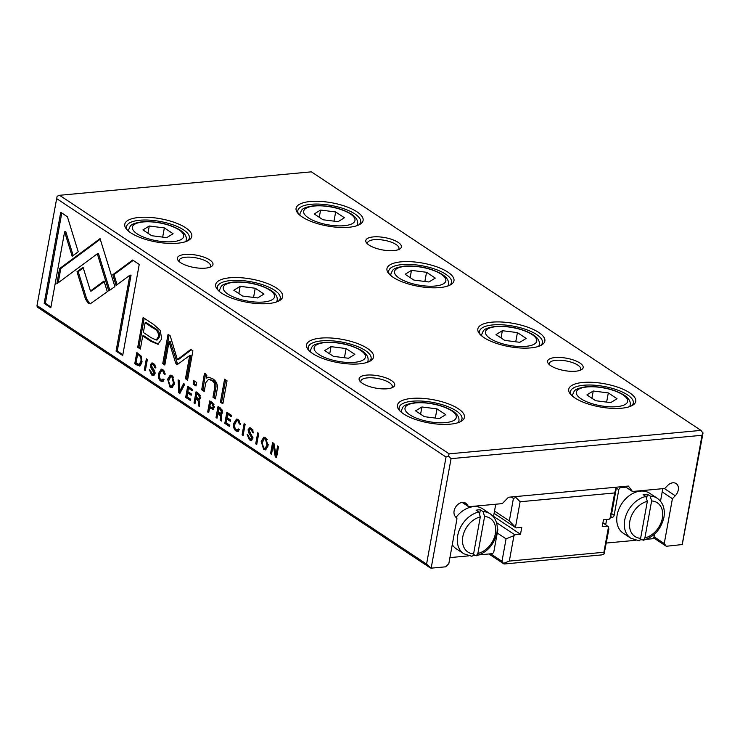 <?xml version="1.0" encoding="UTF-8"?>
<svg xmlns="http://www.w3.org/2000/svg" width="740" height="740" viewBox="0 0 740 740"><rect width="100%" height="100%" fill="white"/><g stroke="black" fill="none" stroke-linecap="round" stroke-linejoin="round"><path stroke-width="1.11" d="M497.262 533.004L506.068 538.85L513.939 535.686L509.333 561.077L603.896 552.271L608.511 526.871L608.854 529.276L604.127 553.918L601.666 554.908L504.023 564.01L488.909 553.982M496.503 522.634L514.818 534.789L513.939 535.686M490.703 553.807L501.988 561.299L506.068 538.85M602.934 522.791L608.511 526.871M615.273 487.29L616.198 488.872L612.119 511.322L610.056 518.342L609.187 519.24L603.479 519.767L602.231 526.649L607.938 526.112M494.505 511.053L509.333 520.895L513.412 498.446L511.22 496.984M494.098 513.329L516.067 527.916L509.333 520.895M493.543 516.354L520.516 534.262L521.765 527.38L516.067 527.916M520.516 534.262L514.818 534.789M610.056 518.342L614.672 492.951L520.109 501.757L515.493 527.158M513.412 498.446L515.873 497.456L516.141 496.531M504.023 564.01L501.988 561.299M614.672 492.951L616.087 488.123M520.109 501.757L515.873 497.456M509.333 561.077L503.912 563.26M603.896 552.271L604.127 553.918M151.82 373.644L150.451 370.351L149.369 369.63L151.608 374.976L153.448 375.587L155.095 373.496L151.432 365.412L152.347 364.348L153.467 364.718L154.762 367.484L155.816 367.993L153.781 363.562L151.894 362.933L150.34 364.792L150.756 367.577L154.013 372.942L153.06 374.061L151.82 373.644M224.581 379.176L220.4 402.181L222.86 403.809L227.041 380.804L224.581 379.176M170.052 387.214L171.921 387.806L174.557 383.801L172.133 375.744L170.265 375.152L167.619 379.195L170.052 387.214L171.255 387.103L169.553 385.272M108.771 290.959L114.885 286.621L100.057 238.604L59.598 268.62L56.841 283.808L97.301 253.802L108.771 290.959M58.201 282.791L60.8 268.509L95.201 242.988L93.999 243.099L95.192 242.97L100.261 239.224M204.406 373.589L201.696 389.767L204.212 391.432L205.822 382.58L208.532 379.389L211.696 380.425C214.332 382.145 215.303 384.754 214.609 388.241L212.972 397.25L215.433 398.879L217.153 389.388C217.995 384.791 216.506 381.22 212.667 378.677L208.532 377.243L206.516 378.103L206.867 375.217L204.406 373.589M249.584 438.533L248.224 435.24L247.132 434.519L249.38 439.865L251.221 440.476L252.867 438.385L249.204 430.301L250.111 429.237L251.23 429.607L252.525 432.373L253.579 432.882L251.544 428.451L249.657 427.822L248.104 429.681L248.52 432.465L251.785 437.83L250.832 438.95L249.584 438.533M187.701 386.271L185.675 397.38L190.485 400.562L190.726 399.239L186.933 396.723L187.618 392.94L191.17 395.299L191.41 393.985L187.858 391.627L188.478 388.25L192.178 390.711L192.419 389.397L187.701 386.271M178.728 392.764L179.848 393.504L184.704 384.282L183.613 383.551L179.644 391.432L179.237 380.656L178.1 379.897L178.728 392.764L179.931 392.653L179.866 391.414M160.228 330.401L153.781 324.592L143.135 317.525L137.723 347.31L140.35 349.049L142.728 335.932L150.849 341.325L157.972 344.267L161.699 338.883L160.228 330.401M85.516 299.154L88.217 303.215L90.271 303.816L107.309 291.69L104.007 280.996L90.456 291.042L83.065 267.288L77.006 271.765L85.516 299.154L86.719 299.043L78.209 271.654L83.269 267.917M160.793 381.063L162.541 381.637L164.141 379.731L163.013 378.982L162.023 380.11L161.024 379.786C159.683 378.834 159.257 376.891 159.748 373.959L161.755 370.5L162.661 370.768L163.993 373.802L165.066 374.514L162.967 369.658L161.292 369.131L158.656 373.284C158.008 377.049 158.721 379.648 160.793 381.063L161.986 380.952L160.404 379.213M263.607 449.31L265.475 449.901L268.111 445.896L265.697 437.839L263.829 437.248L261.174 441.29L263.607 449.31L264.809 449.199L263.107 447.367M700.965 430.393L311.392 171.837L59.561 195.295L57.1 196.285L37 305.528L426.573 564.093L446.035 457.043L448.496 456.053L449.134 453.851L700.965 430.393L703 433.104L682.262 544.548L666.287 546.268L664.252 543.558L672.41 498.686L675.259 495.763A8.51 6.216 123.6 0 0 678.275 490.019A8.51 6.216 123.6 0 0 676.129 483.562A8.51 6.216 123.6 0 0 667.591 485.551L664.733 488.483L632.45 491.49L628.39 486.069L508.463 497.243L502.257 503.616L468.688 506.743L466.82 504.255A8.51 6.216 123.6 0 0 465.673 503.163A8.51 6.216 123.6 0 0 456.423 505.957A8.51 6.216 123.6 0 0 455.109 516.27L456.978 518.759L448.829 563.621L445.721 566.812L431.161 568.163L426.573 564.093M56.453 198.477L446.035 457.043M139.24 264.43L132.626 260.036L112.767 274.725L116.069 285.418L129.861 275.225L116.069 351.102L122.692 355.496L139.24 264.43M141.46 356.652L136.808 352.49L134.791 363.599L137.196 365.199L140.23 365.745L141.913 362.276L141.46 356.652M139.407 366.05L140.23 365.745M214.286 407.333L212.362 402.634L209.716 400.877L207.69 411.986L208.708 412.661L209.596 407.786L212.843 409.331L214.286 407.333M221.806 414.363L220.844 414.456L222.712 412.754L220.714 408.184L218.032 406.399L216.015 417.508L217.033 418.183L217.939 413.17L220.557 416.167L220.298 420.357L221.39 421.079L221.63 416.842L220.844 414.456L221.353 414.502M242.091 434.815L243.108 435.49L245.125 424.381L244.107 423.706L242.091 434.815L243.247 434.713M176.499 364.506L177.637 364.339L189.69 355.542L185.472 378.723L187.572 380.11L192.89 350.825L190.8 349.437L177.397 359.603L170.172 335.747L168.063 334.351L162.745 363.636L164.835 365.024L169.053 341.806L175.676 363.044L176.499 364.506L177.637 364.339M255.707 443.852L256.725 444.527L258.741 433.418L257.733 432.743L255.707 443.852L256.863 443.75M144.328 369.926L145.336 370.601L147.362 359.492L146.344 358.817L144.328 369.926L145.484 369.824M199.8 399.757L198.838 399.85L200.707 398.157L198.718 393.578L196.035 391.802L194.01 402.911L195.027 403.578L195.943 398.564L198.551 401.561L198.302 405.751L199.384 406.473L199.624 402.236L198.838 399.85L199.347 399.896M272.57 442.594L270.553 453.703L271.497 454.332L273.208 444.907L275.271 456.839L276.519 457.662L278.536 446.553L277.62 445.943L275.974 455.007L274.013 443.556L272.57 442.594M193.778 380.601L193.14 384.088L196.008 385.993L196.646 382.506L193.778 380.601M67.405 216.746L60.726 212.315L44.178 303.382L50.801 307.785L64.611 231.814L72.159 256.271L78.218 251.785L67.405 216.746M226.838 412.245L224.812 423.354L229.613 426.536L229.853 425.213L226.07 422.697L226.755 418.914L230.306 421.273L230.538 419.959L226.995 417.601L227.606 414.224L231.315 416.685L231.555 415.371L226.838 412.245M235.995 430.976L237.743 431.55L239.344 429.644L238.215 428.895L237.225 430.023L236.227 429.7C234.885 428.747 234.46 426.804 234.959 423.872L236.957 420.413L237.864 420.69L239.196 423.715L240.269 424.427L238.178 419.58L236.495 419.053L233.858 423.197C233.211 426.962 233.923 429.561 235.995 430.976L237.198 430.865L235.616 429.126M473.452 554.445L476.255 555.796L477.874 553.492L484.598 516.501L483.1 511.627A23.948 17.482 -56.4 0 1 490.213 513.837L482.637 508.815A23.948 17.482 123.6 0 0 455.997 517.445M479.77 513.144L480.38 509.823A23.948 17.482 123.6 0 0 476.098 510.221L478.817 512.024L480.316 516.899L473.591 553.89C473.091 555.907 472.175 556.591 470.844 555.953M480.38 509.823L483.1 511.627M640.489 538.887L643.282 540.237L644.901 537.934A20.221 14.763 123.6 0 0 662.393 518.12A20.221 14.763 123.6 0 0 651.626 500.943L644.901 537.934M366.624 375.106A18.093 6.272 -169.7 0 1 388.389 378.889A18.093 6.272 -169.7 0 1 393.051 387.224A18.093 6.272 -169.7 0 1 387.224 388.778A18.093 6.272 -169.7 0 1 359.964 381.22A18.093 6.272 -169.7 0 1 366.624 375.106M391.691 387.862A15.966 5.532 10.3 0 0 392.274 386.761A15.966 5.532 10.3 0 0 384.236 380.221A15.966 5.532 10.3 0 0 367.475 377.872A15.966 5.532 10.3 0 0 360.861 381.045A15.966 5.532 10.3 0 0 361.009 382.284M555.065 357.55A18.093 6.272 -169.7 0 1 576.83 361.342A18.093 6.272 -169.7 0 1 581.492 369.676A18.093 6.272 -169.7 0 1 575.665 371.221A18.093 6.272 -169.7 0 1 548.414 363.664A18.093 6.272 -169.7 0 1 555.065 357.55M580.141 370.305A15.966 5.532 10.3 0 0 580.715 369.204A15.966 5.532 10.3 0 0 572.677 362.665A15.966 5.532 10.3 0 0 555.925 360.315A15.966 5.532 10.3 0 0 549.302 363.497A15.966 5.532 10.3 0 0 549.45 364.728M411.542 398.435A34.059 11.812 -169.7 0 1 452.519 405.566A34.059 11.812 -169.7 0 1 461.279 421.254A34.059 11.812 -169.7 0 1 450.318 424.168A34.059 11.812 -169.7 0 1 399.017 409.942A34.059 11.812 -169.7 0 1 411.542 398.435M460.039 421.902A31.931 11.072 10.3 0 0 461.982 418.97A31.931 11.072 10.3 0 0 445.915 405.899A31.931 11.072 10.3 0 0 412.393 401.2A31.931 11.072 10.3 0 0 399.156 407.555A31.931 11.072 10.3 0 0 399.952 410.987M320.661 338.115A34.059 11.812 -169.7 0 1 361.638 345.247A34.059 11.812 -169.7 0 1 370.398 360.935A34.059 11.812 -169.7 0 1 359.437 363.849A34.059 11.812 -169.7 0 1 308.136 349.622A34.059 11.812 -169.7 0 1 320.661 338.115M369.158 361.582A31.931 11.072 10.3 0 0 371.101 358.66A31.931 11.072 10.3 0 0 355.034 345.58A31.931 11.072 10.3 0 0 321.512 340.881A31.931 11.072 10.3 0 0 308.275 347.236A31.931 11.072 10.3 0 0 309.07 350.668M229.779 277.796A34.059 11.812 -169.7 0 1 270.757 284.928A34.059 11.812 -169.7 0 1 279.517 300.616A34.059 11.812 -169.7 0 1 268.555 303.529A34.059 11.812 -169.7 0 1 217.255 289.303A34.059 11.812 -169.7 0 1 229.779 277.796M278.277 301.272A31.931 11.072 10.3 0 0 280.22 298.34A31.931 11.072 10.3 0 0 264.152 285.261A31.931 11.072 10.3 0 0 230.63 280.562A31.931 11.072 10.3 0 0 217.394 286.917A31.931 11.072 10.3 0 0 218.189 290.348M582.852 382.478A34.059 11.812 -169.7 0 1 623.829 389.61A34.059 11.812 -169.7 0 1 632.589 405.298A34.059 11.812 -169.7 0 1 621.628 408.212A34.059 11.812 -169.7 0 1 570.327 393.985A34.059 11.812 -169.7 0 1 582.852 382.478M631.35 405.946A31.931 11.072 10.3 0 0 633.301 403.013A31.931 11.072 10.3 0 0 617.225 389.943A31.931 11.072 10.3 0 0 583.703 385.244A31.931 11.072 10.3 0 0 570.466 391.599A31.931 11.072 10.3 0 0 571.262 395.031M491.971 322.159A34.059 11.812 -169.7 0 1 532.948 329.291A34.059 11.812 -169.7 0 1 541.708 344.979A34.059 11.812 -169.7 0 1 530.746 347.893A34.059 11.812 -169.7 0 1 479.446 333.666A34.059 11.812 -169.7 0 1 491.971 322.159M540.468 345.626A31.931 11.072 10.3 0 0 542.42 342.694A31.931 11.072 10.3 0 0 526.344 329.624A31.931 11.072 10.3 0 0 492.831 324.925A31.931 11.072 10.3 0 0 479.585 331.279A31.931 11.072 10.3 0 0 480.38 334.711M449.587 285.307A31.931 11.072 10.3 0 0 451.539 282.375A31.931 11.072 10.3 0 0 435.462 269.305A31.931 11.072 10.3 0 0 401.95 264.606A31.931 11.072 10.3 0 0 388.713 270.96A31.931 11.072 10.3 0 0 389.499 274.392M401.089 261.84A34.059 11.812 -169.7 0 1 442.067 268.971A34.059 11.812 -169.7 0 1 450.827 284.66A34.059 11.812 -169.7 0 1 439.865 287.573A34.059 11.812 -169.7 0 1 388.565 273.347A34.059 11.812 -169.7 0 1 401.089 261.84M184.861 254.468A18.093 6.272 -169.7 0 1 206.626 258.251A18.093 6.272 -169.7 0 1 211.288 266.594A18.093 6.272 -169.7 0 1 205.461 268.139A18.093 6.272 -169.7 0 1 178.201 260.582A18.093 6.272 -169.7 0 1 184.861 254.468M209.938 267.223A15.966 5.532 10.3 0 0 210.512 266.123A15.966 5.532 10.3 0 0 202.473 259.583A15.966 5.532 10.3 0 0 185.712 257.233A15.966 5.532 10.3 0 0 179.099 260.415A15.966 5.532 10.3 0 0 179.246 261.646M373.302 236.911A18.093 6.272 -169.7 0 1 395.068 240.704A18.093 6.272 -169.7 0 1 399.73 249.038A18.093 6.272 -169.7 0 1 393.902 250.582A18.093 6.272 -169.7 0 1 366.651 243.025A18.093 6.272 -169.7 0 1 373.302 236.911M398.379 249.667A15.966 5.532 10.3 0 0 398.953 248.566A15.966 5.532 10.3 0 0 390.914 242.036A15.966 5.532 10.3 0 0 374.163 239.686A15.966 5.532 10.3 0 0 367.539 242.859A15.966 5.532 10.3 0 0 367.688 244.089M138.898 217.477A34.059 11.812 -169.7 0 1 179.876 224.608A34.059 11.812 -169.7 0 1 188.635 240.296A34.059 11.812 -169.7 0 1 177.674 243.21A34.059 11.812 -169.7 0 1 126.374 228.984A34.059 11.812 -169.7 0 1 138.898 217.477M187.396 240.953A31.931 11.072 10.3 0 0 189.338 238.021A31.931 11.072 10.3 0 0 173.271 224.942A31.931 11.072 10.3 0 0 139.749 220.243A31.931 11.072 10.3 0 0 126.512 226.597A31.931 11.072 10.3 0 0 127.308 230.029M310.208 201.521A34.059 11.812 -169.7 0 1 351.186 208.652A34.059 11.812 -169.7 0 1 359.945 224.34A34.059 11.812 -169.7 0 1 348.984 227.254A34.059 11.812 -169.7 0 1 297.683 213.028A34.059 11.812 -169.7 0 1 310.208 201.521M358.706 224.988A31.931 11.072 10.3 0 0 360.657 222.065A31.931 11.072 10.3 0 0 344.581 208.985A31.931 11.072 10.3 0 0 311.068 204.286A31.931 11.072 10.3 0 0 297.832 210.641A31.931 11.072 10.3 0 0 298.618 214.073M638.592 540.663L630.758 538.184L623.182 533.152A23.948 17.482 -56.4 0 1 617.151 515.003A23.948 17.482 -56.4 0 1 630.351 494.912A23.948 17.482 -56.4 0 1 649.674 493.256L657.24 498.279A23.948 17.482 -56.4 0 0 650.136 496.068L647.408 494.255L646.806 497.585M647.408 494.255A23.948 17.482 -56.4 0 0 643.125 494.662L645.854 496.466L647.343 501.341A20.221 14.763 123.6 0 0 629.851 521.154A20.221 14.763 123.6 0 0 640.618 538.332L647.343 501.341M449.92 557.609L468.744 555.86M472.971 555.462L474.747 555.296M479.307 554.87L491.813 553.705A2.127 1.554 123.6 0 0 493.876 551.587L497.807 529.979A2.127 1.554 123.6 0 0 497.317 528.397M493.469 516.788L495.754 504.218M452.269 544.696A23.948 17.482 123.6 0 0 456.154 548.71L463.73 553.742A23.948 17.482 -56.4 0 1 457.699 535.584A23.948 17.482 -56.4 0 1 478.817 512.024M462.186 502.423L468.688 506.743M654.03 536.778L664.252 543.558M662.189 491.906L672.41 498.686M624.801 486.411L632.45 491.49M59.561 195.295L449.134 453.851M424.325 416.675L415.584 410.867L421.911 406.972L436.998 408.878L445.739 414.678L439.403 418.581L424.325 416.675M333.444 356.356L324.703 350.547L331.039 346.653L346.117 348.559L354.858 354.358L348.522 358.262L333.444 356.356M242.563 296.037L233.822 290.228L240.158 286.334L255.235 288.239L263.976 294.039L257.64 297.943L242.563 296.037M151.681 235.718L142.94 229.918L149.276 226.015L164.354 227.92L173.095 233.72L166.759 237.623L151.681 235.718M37 305.528L37.213 307.026L430.43 568.005M653.549 537.813L666.287 546.268M682.132 544.788L702.029 435.286L451.058 458.661L431.161 568.163M702.029 435.286L702.889 432.354M451.058 458.661L448.496 456.053M335.664 211.964L320.587 210.058L314.25 213.953L322.992 219.762L338.078 221.667L344.405 217.763L335.664 211.964L333.99 221.149M319.273 217.292L320.587 210.058M147.954 233.248L149.276 226.015M162.68 237.105L164.354 227.92M426.545 272.283L411.468 270.377L405.132 274.272L413.873 280.081L428.96 281.986L435.286 278.083L426.545 272.283L424.871 281.468M410.154 277.611L411.468 270.377M517.427 332.602L502.349 330.697L496.013 334.591L504.754 340.4L519.841 342.305L526.168 338.402L517.427 332.602L515.752 341.788M501.036 337.921L502.349 330.697M608.308 392.912L593.23 391.016L586.894 394.91L595.635 400.719L610.722 402.615L617.049 398.721L608.308 392.912L606.634 402.107M591.917 398.24L593.23 391.016M238.835 293.567L240.158 286.334M253.561 297.425L255.235 288.239M329.716 353.887L331.039 346.653M344.442 357.744L346.117 348.559M420.598 414.197L421.911 406.972M435.324 418.063L436.998 408.878M610.287 517.565L612.091 517.399A2.127 1.554 123.6 0 0 614.154 515.28L618.797 489.741A2.127 1.554 -56.4 0 1 620.869 487.623L625.92 487.151M605.718 524.641L606.587 519.841A2.127 1.554 -56.4 0 1 606.689 519.471M654.512 534.178L654.058 536.666A2.127 1.554 -56.4 0 1 651.986 538.785L646.344 539.312M641.774 539.738L639.998 539.904M635.771 540.302L606.356 543.04M662.781 488.659L660.496 501.23M651.626 500.943L650.136 496.068M640.618 538.332C640.119 540.348 639.203 541.033 637.871 540.394M266.048 449.754L264.809 449.199M262.219 442.261L264.448 437.285M264.272 438.681L262.117 443.131L263.829 448.024L265.031 448.403L267.02 445.119L265.466 439.051L264.272 438.681L267.297 439.486M268.287 444.62L266.233 448.292L265.031 448.403M117.077 284.678L113.969 274.614L133.181 260.406M113.969 274.614L112.767 274.725M122.84 354.682L117.272 350.991L131.054 275.114L129.861 275.225M117.272 350.991L116.069 351.102M139.98 365.884L135.984 363.488L136.077 362.97M137.64 354.377L137.862 353.193M142.015 361.638L140.239 364.367L139.037 364.478L140.85 361.564C141.349 358.604 140.748 356.532 139.046 355.339L137.603 354.386L136.04 362.942L139.037 364.478M137.603 354.386L138.796 354.266L141.192 356.116M135.984 363.488L134.791 363.599M209.633 407.777L209.883 406.436M210.539 402.828L210.761 401.579M213.379 409.146L210.789 407.675L209.596 407.786M214.369 406.704L213.62 407.694L212.426 407.814L213.203 406.649L211.964 403.8L210.493 402.828L209.846 406.408L212.426 407.814M210.493 402.828L211.696 402.717L213.98 404.401M208.847 411.884L207.69 411.986M217.986 413.17L218.226 411.838M218.837 408.471L219.086 407.102M221.094 414.428L219.142 413.059L217.939 413.17M221.593 412.189L222.796 412.078L222.056 413.151L220.853 413.262L221.593 412.189L220.279 409.461L218.79 408.48L218.189 411.81L220.853 413.262M218.79 408.48L219.993 408.369L222.518 410.265M217.172 417.406L216.015 417.508M221.39 420.255L220.298 420.357M163.105 381.47L161.986 380.952M162.023 380.11L163.91 379.574M164.465 371.203L161.755 370.5M165.14 373.691L163.993 373.802M159.692 374.329L161.921 369.186M90.863 303.687L89.42 303.104L86.719 299.043M90.456 291.042L91.658 290.931L104.201 281.625M78.209 271.654L77.006 271.765M140.498 348.235L138.926 347.199L144.189 318.228M158.545 344.165L152.052 341.214L143.93 335.821L142.728 335.932M145.133 322.742L146.326 322.631L154.114 327.802C158.443 329.994 160.228 333 159.47 336.82L157.417 339.91L156.214 340.021L158.268 336.931C159.026 333.111 157.25 330.105 152.921 327.913L145.133 322.742L143.357 332.5L151.145 337.671L156.214 340.021M138.926 347.199L137.723 347.31M187.72 379.296L186.674 378.612L190.883 355.431L189.69 355.542M186.674 378.612L185.472 378.723M177.397 359.603L178.599 359.492L191.364 349.807M164.983 364.21L163.938 363.525L169.118 335.044M163.938 363.525L162.745 363.636M177.702 364.394L170.256 341.695L169.053 341.806M176.879 362.933L175.676 363.044M179.644 391.432L180.847 391.321L184.464 384.125M190.624 399.757L186.97 396.751M187.664 392.94L187.895 391.654M188.515 388.241L188.746 386.964M186.878 397.26L185.675 397.38M191.318 394.485L188.82 392.829L187.618 392.94M192.326 389.897L189.671 388.139L188.478 388.25M199.088 399.822L197.136 398.453L195.943 398.564L196.22 397.232M196.831 393.865L197.081 392.496M199.597 397.584L200.79 397.473L200.05 398.546L198.847 398.657L199.597 397.584L198.283 394.864L196.794 393.874L196.183 397.204L198.847 398.657M196.794 393.874L197.987 393.763L200.512 395.66M195.166 402.8L194.01 402.911M199.384 405.65L198.302 405.751M251.776 440.309L248.557 437.497M253.089 430.06L250.111 429.237M253.644 432.271L252.525 432.373M249.241 430.116L250.305 427.868M252.988 437.71L249.454 431.744M250.832 438.95L252.923 437.96M273.328 444.888L273.624 443.297M271.626 453.611L270.553 453.703M274.235 444.805L273.208 444.907M276.668 456.858L276.168 454.989M276.473 456.728L275.271 456.839M277.019 454.906L275.974 455.007M204.36 390.618L202.899 389.656L205.609 373.478M202.899 389.656L201.696 389.767M215.581 398.065L214.165 397.13L215.803 388.121C216.506 384.643 215.534 382.034 212.889 380.314L208.532 379.389M214.165 397.13L212.972 397.25M206.516 378.103L209.152 377.233M196.156 385.179L194.343 383.977L194.824 381.304M194.343 383.977L193.14 384.088M60.8 268.509L59.598 268.62M109.788 290.237L98.503 253.691L97.301 253.802M172.494 387.658L171.255 387.103M168.665 380.166L170.894 375.189M170.718 376.586L168.563 381.035L170.274 385.929L171.477 386.308L173.465 383.024L171.902 376.956L170.718 376.586L173.743 377.391M174.723 382.525L172.679 386.197L171.477 386.308M50.949 306.971L45.381 303.271L61.781 213.018M45.381 303.271L44.178 303.382M73.168 255.531L65.805 231.703L64.611 231.814M223.008 403.004L221.602 402.07L225.635 379.87M221.602 402.07L220.4 402.181M229.761 425.731L226.107 422.725M226.801 418.914L227.032 417.628M227.652 414.224L227.883 412.939M226.015 423.243L224.812 423.354M230.454 420.459L227.957 418.803L226.755 418.914M231.463 415.871L228.808 414.113L227.606 414.224M154.003 375.421L150.784 372.608M155.317 365.171L152.347 364.348M155.881 367.382L154.762 367.484M151.478 365.227L152.542 362.979M154.901 371.091L151.691 366.855M153.06 374.061L155.16 373.071M238.308 431.383L237.198 430.865M237.225 430.023L239.113 429.487M239.668 421.115L236.957 420.413M240.343 423.604L239.196 423.715M234.895 424.242L237.124 419.099M477.874 553.492A20.221 14.763 123.6 0 0 495.365 533.679A20.221 14.763 123.6 0 0 484.598 516.501M401.469 412.356A29.267 10.147 -169.7 0 1 401.33 410.487C403.476 407.019 401.274 404.965 414.983 402.69C429.061 402.005 441.567 404.725 452.519 410.867C457.329 413.975 459.466 417.332 458.92 420.949A29.267 10.147 -169.7 0 1 458.134 422.651M415.815 402.921A26.076 9.046 10.3 0 0 409.673 414.733A26.076 9.046 10.3 0 0 445.508 422.623A26.076 9.046 10.3 0 0 451.65 410.82A26.076 9.046 10.3 0 0 415.815 402.921M310.587 352.036A29.267 10.147 -169.7 0 1 310.449 350.168C312.595 346.699 310.393 344.655 324.101 342.37C338.18 341.686 350.686 344.414 361.638 350.557C366.448 353.655 368.585 357.013 368.039 360.639A29.267 10.147 -169.7 0 1 367.253 362.332M324.934 342.601A26.076 9.046 10.3 0 0 318.792 354.414A26.076 9.046 10.3 0 0 354.627 362.304A26.076 9.046 10.3 0 0 360.769 350.501A26.076 9.046 10.3 0 0 324.934 342.601M219.706 291.717A29.267 10.147 -169.7 0 1 219.567 289.849C221.713 286.38 219.512 284.336 233.22 282.051C247.299 281.367 259.805 284.095 270.757 290.237C275.567 293.336 277.704 296.703 277.158 300.32A29.267 10.147 -169.7 0 1 276.371 302.012M234.053 282.282A26.076 9.046 10.3 0 0 227.911 294.095A26.076 9.046 10.3 0 0 263.745 301.985A26.076 9.046 10.3 0 0 269.887 290.182A26.076 9.046 10.3 0 0 234.053 282.282M572.779 396.4A29.267 10.147 -169.7 0 1 572.64 394.531L572.362 396.048M587.125 386.964A26.076 9.046 10.3 0 0 580.983 398.768A26.076 9.046 10.3 0 0 616.818 406.667A26.076 9.046 10.3 0 0 622.96 394.864A26.076 9.046 10.3 0 0 587.125 386.964M481.897 336.08A29.267 10.147 -169.7 0 1 481.759 334.212L481.481 335.729M496.244 326.645A26.076 9.046 10.3 0 0 490.102 338.448A26.076 9.046 10.3 0 0 525.937 346.348A26.076 9.046 10.3 0 0 532.079 334.545A26.076 9.046 10.3 0 0 496.244 326.645M391.016 275.761A29.267 10.147 -169.7 0 1 390.877 273.893C393.023 270.424 390.831 268.38 404.539 266.095C418.609 265.41 431.124 268.139 442.067 274.272C446.877 277.38 449.014 280.738 448.468 284.354A29.267 10.147 -169.7 0 1 447.682 286.056M405.363 266.326A26.076 9.046 10.3 0 0 399.221 278.138A26.076 9.046 10.3 0 0 435.055 286.029A26.076 9.046 10.3 0 0 441.197 274.226A26.076 9.046 10.3 0 0 405.363 266.326M128.825 231.398A29.267 10.147 -169.7 0 1 128.686 229.529C130.832 226.07 128.631 224.017 142.339 221.732C156.417 221.047 168.924 223.776 179.876 229.918C184.686 233.017 186.822 236.384 186.276 240A29.267 10.147 -169.7 0 1 185.49 241.703M143.172 221.963A26.076 9.046 10.3 0 0 137.029 233.775A26.076 9.046 10.3 0 0 172.864 241.675A26.076 9.046 10.3 0 0 179.006 229.863A26.076 9.046 10.3 0 0 143.172 221.963M300.135 215.442A29.267 10.147 -169.7 0 1 299.996 213.573C302.142 210.105 299.95 208.06 313.658 205.776C327.728 205.091 340.243 207.82 351.186 213.962C355.996 217.061 358.132 220.428 357.587 224.044A29.267 10.147 -169.7 0 1 356.8 225.737M314.482 206.007A26.076 9.046 10.3 0 0 308.339 217.819A26.076 9.046 10.3 0 0 344.174 225.709A26.076 9.046 10.3 0 0 350.316 213.906A26.076 9.046 10.3 0 0 314.482 206.007M630.758 538.184A23.948 17.482 -56.4 0 1 624.726 520.026A23.948 17.482 -56.4 0 1 645.854 496.466M464.23 502.534L466.82 504.255M664.344 488.52L675.259 495.763M481.759 334.212C483.904 330.743 481.712 328.69 495.421 326.414C509.49 325.73 522.005 328.449 532.948 334.591C537.758 337.699 539.895 341.057 539.349 344.674A29.267 10.147 -169.7 0 1 538.563 346.375M572.64 394.531C574.786 391.062 572.594 389.009 586.293 386.733C600.371 386.039 612.887 388.768 623.829 394.91C628.639 398.018 630.776 401.376 630.23 404.993A29.267 10.147 -169.7 0 1 629.444 406.695M618.797 489.741L615.597 487.623M620.869 487.623L619.75 486.874M614.154 515.28L611.481 513.505M612.091 517.399L610.62 516.428M606.587 519.841L606.115 519.526M480.316 516.899A20.221 14.763 123.6 0 0 462.815 536.713A20.221 14.763 123.6 0 0 473.591 553.89M265.466 439.051L266.659 438.94M138.389 365.088L137.196 365.199M142.034 361.462L140.85 361.564M140.239 355.228L139.046 355.339M211.936 408.425L210.733 408.536M214.378 406.547L213.203 406.649M213.157 403.689L211.964 403.8M220.418 413.91L219.216 414.021M221.602 416.065L220.557 416.167M221.482 409.35L220.279 409.461M163.864 370.657L162.661 370.768M159.858 373.173L158.656 373.284M152.052 341.214L150.849 341.325M159.47 336.82L158.268 336.931M154.114 327.802L152.921 327.913M198.413 399.304L197.219 399.415M199.606 401.469L198.551 401.561M199.476 394.753L198.283 394.864M250.582 439.754L249.38 439.865M252.433 429.496L251.23 429.607M249.306 429.57L248.104 429.681M249.722 432.354L248.52 432.465M251.276 434.297L250.074 434.408M252.951 437.719L251.785 437.83M204.869 378.788L203.676 378.899M212.889 380.314L211.696 380.425M215.803 388.121L214.609 388.241M171.902 376.956L173.105 376.845M152.81 374.865L151.608 374.976M154.66 364.607L153.467 364.718M151.543 364.681L150.34 364.792M151.959 367.466L150.756 367.577M153.504 369.408L152.31 369.519M155.178 372.831L154.013 372.942M239.066 420.57L237.864 420.69M235.061 423.086L233.858 423.197M490.213 513.837C495.976 518.028 498.214 524.401 496.91 532.939C493.969 544.88 487.114 552.493 476.338 555.777M657.24 498.279C663.003 502.469 665.241 508.843 663.937 517.38C661.005 529.322 654.141 536.935 643.365 540.219M401.33 410.487L401.052 412.014M310.449 350.168L310.171 351.694M219.567 289.849L219.29 291.375M390.877 273.893L390.6 275.419M128.686 229.529L128.409 231.056M299.996 213.573L299.719 215.1M357.587 224.044L357.309 225.561M186.276 240L185.999 241.518M448.468 284.354L448.19 285.881M539.349 344.674L539.072 346.2M630.23 404.993L629.953 406.519M277.158 300.32L276.88 301.837M368.039 360.639L367.762 362.156M458.92 420.949L458.643 422.475M463.73 553.742L471.565 556.221"/></g></svg>
